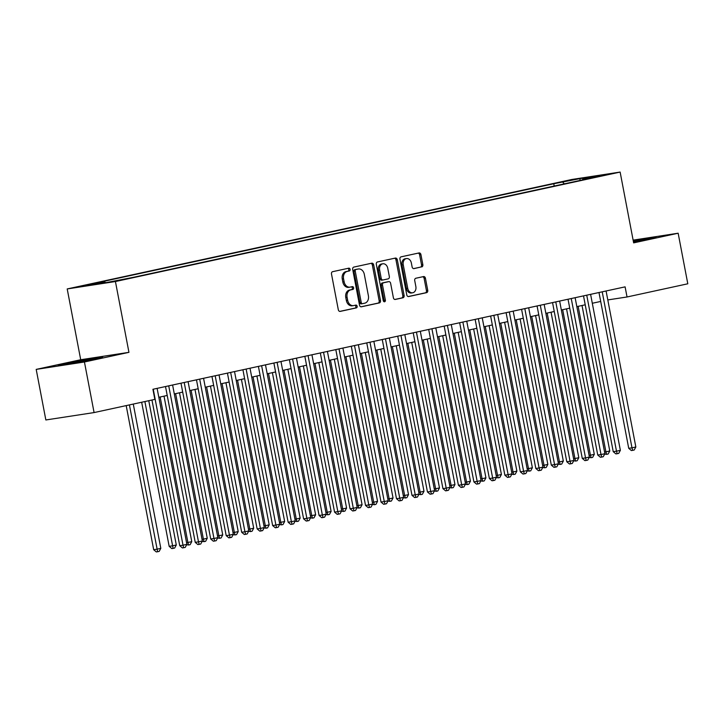 <?xml version="1.0" encoding="UTF-8"?>
<svg xmlns="http://www.w3.org/2000/svg" width="724" height="724" viewBox="0 0 724 724"><rect width="100%" height="100%" fill="white"/><g stroke="black" fill="none" stroke-linecap="round" stroke-linejoin="round"><path stroke-width="1.09" d="M350.108 269.337A1.412 1.086 81.3 0 0 348.778 268.179L332.633 271.681A2.018 1.557 81.3 0 0 331.492 273.998L338.307 309.736A2.018 1.557 81.3 0 0 340.135 311.411A2.018 1.557 81.3 0 0 340.208 311.392L356.353 307.89A1.412 1.086 81.3 0 0 355.819 305.112L353.737 305.564A6.471 4.968 81.3 0 1 353.502 305.609A6.471 4.968 81.3 0 1 347.656 300.27L347.086 297.293A6.471 4.968 81.3 0 1 350.742 289.881L352.832 289.428A1.412 1.086 81.3 0 0 352.298 286.65L350.208 287.102A6.471 4.968 81.3 0 1 349.982 287.147A6.471 4.968 81.3 0 1 344.135 281.799L343.565 278.821A6.471 4.968 81.3 0 1 347.221 271.419L349.312 270.957A1.412 1.086 81.3 0 0 350.108 269.337M348.905 287.301A6.471 4.968 81.3 0 1 348.678 287.347A6.471 4.968 81.3 0 1 342.832 281.998L342.262 279.021A6.471 4.968 81.3 0 1 345.918 271.618L348 271.165A1.412 1.086 81.3 0 0 347.846 268.387M339.764 311.411L355.05 308.098A1.412 1.086 81.3 0 0 354.887 305.32M352.425 305.763A6.471 4.968 81.3 0 1 352.199 305.809A6.471 4.968 81.3 0 1 346.353 300.469L345.782 297.492A6.471 4.968 81.3 0 1 349.439 290.08L351.529 289.627A1.412 1.086 81.3 0 0 351.366 286.849M562.774 181.661L573.426 179.787L562.774 181.661M421.694 266.948A2.018 1.557 81.3 0 0 422.834 264.631L420.925 254.604A2.018 1.557 81.3 0 0 419.096 252.929A2.018 1.557 81.3 0 0 419.024 252.948L401.087 256.839A2.018 1.557 81.3 0 0 399.947 259.147L406.77 294.894A2.018 1.557 81.3 0 0 408.589 296.559A2.018 1.557 81.3 0 0 408.662 296.55L426.599 292.659A2.018 1.557 81.3 0 0 427.739 290.342L425.431 278.233A2.018 1.557 81.3 0 0 423.603 276.559A2.018 1.557 81.3 0 0 423.531 276.577L415.857 278.242A2.018 1.557 81.3 0 0 414.716 280.55L415.857 286.559A5.412 4.154 81.3 0 1 412.617 292.786A5.412 4.154 81.3 0 1 407.73 288.324L403.241 264.794A5.412 4.154 81.3 0 1 406.49 258.568A5.412 4.154 81.3 0 1 411.368 263.029L412.119 266.957A2.018 1.557 81.3 0 0 413.947 268.622A2.018 1.557 81.3 0 0 414.019 268.613L420.391 267.147A2.018 1.557 81.3 0 0 421.531 264.83L419.612 254.803A2.018 1.557 81.3 0 0 418.155 253.129M633.645 242.875L678.153 233.219L687.8 283.79L627.038 296.976L625.102 286.858L152.918 389.277L154.845 399.386L94.084 412.571L84.436 361.991L128.944 352.344L115.433 281.536L620.133 172.068L633.645 242.875M373.656 264.848A2.018 1.557 81.3 0 0 371.837 263.183A2.018 1.557 81.3 0 0 371.765 263.192L353.828 267.084A2.018 1.557 81.3 0 0 352.688 269.4L359.511 305.139A2.018 1.557 81.3 0 0 361.33 306.813A2.018 1.557 81.3 0 0 361.403 306.795L379.34 302.913A2.018 1.557 81.3 0 0 380.48 300.596L373.656 264.848L372.353 265.056A2.018 1.557 81.3 0 0 370.896 263.382M377.457 261.961L395.394 258.07A2.018 1.557 81.3 0 1 395.467 258.061A2.018 1.557 81.3 0 1 397.286 259.726L404.11 295.464A2.018 1.557 81.3 0 1 402.969 297.781L395.295 299.446A2.018 1.557 81.3 0 1 395.223 299.464A2.018 1.557 81.3 0 1 393.394 297.79L390.625 283.301A2.018 1.557 81.3 0 0 388.806 281.627A2.018 1.557 81.3 0 0 388.734 281.645L383.639 282.749A2.018 1.557 81.3 0 0 382.498 285.057L385.376 300.152A1.412 1.086 81.3 0 1 383.249 300.614L376.317 264.278A2.018 1.557 81.3 0 1 377.457 261.961M89.36 284.858L79.043 286.677L89.36 284.858M115.433 281.536L67.205 288.939L571.906 179.471L620.133 172.068M554.204 186.05L553.769 183.733L95.514 283.12L104.636 281.717L105.514 282.668M553.769 183.733L579.924 178.638L599.734 175.597L582.702 179.29L591.834 177.887L133.578 277.283L107.424 282.378L87.604 285.419L104.636 281.717M128.944 352.344L80.708 359.738L36.2 369.394L84.436 361.991M36.2 369.394L45.847 419.965L94.084 412.571M678.153 233.219L633.12 240.133M80.708 359.738L67.205 288.939M607.798 299.926L627.038 296.976M158.828 397.286L167.217 395.467M174.303 393.928L182.692 392.109M189.788 390.571L198.177 388.752M205.272 387.213L213.661 385.394M220.748 383.856L229.137 382.037M236.232 380.498L244.622 378.679M251.717 377.141L260.106 375.322M267.192 373.783L275.582 371.964M282.677 370.426L291.066 368.597M298.161 367.068L306.551 365.24M313.637 363.701L322.026 361.882M329.121 360.344L337.511 358.525M344.606 356.986L352.995 355.167M360.081 353.629L368.471 351.81M375.566 350.271L383.955 348.452M391.051 346.914L399.44 345.095M406.526 343.556L414.915 341.737M422.011 340.199L430.4 338.38M437.495 336.841L445.884 335.022M452.971 333.483L461.36 331.664M468.455 330.126L476.844 328.307M483.94 326.768L492.329 324.949M499.415 323.411L507.814 321.592M514.9 320.053L523.289 318.234M530.384 316.696L538.774 314.877M545.86 313.338L554.258 311.519M561.344 309.981L569.734 308.162M576.829 306.623L585.218 304.804M592.304 303.266L600.703 301.446M582.702 179.29L582.44 179.923M564.304 183.86L562.892 182.33M579.924 178.638L580.042 180.448M94.971 359.104L102.645 356.977L88.12 359.204L58.237 365.683L94.971 359.104M633.473 241.988L656.116 236.929L633.247 240.793M66.002 364.018L65.92 363.557M360.968 306.813L378.037 303.112A2.018 1.557 81.3 0 0 379.177 300.795L372.353 265.056M356.036 269.5A1.412 1.086 81.3 0 0 355.231 271.12L361.222 302.496A1.412 1.086 81.3 0 0 362.543 303.655L364.751 303.175A6.471 4.968 81.3 0 0 368.398 295.772L364.308 274.324A6.471 4.968 81.3 0 0 358.461 268.984A6.471 4.968 81.3 0 0 358.235 269.02L354.724 269.699A1.412 1.086 81.3 0 0 353.927 271.319L355.231 271.12M362.443 303.673L361.24 303.854A1.412 1.086 81.3 0 1 359.918 302.695L353.927 271.319M357.394 269.156A6.471 4.968 81.3 0 0 357.158 269.183A6.471 4.968 81.3 0 0 356.932 269.228L358.235 269.02M354.724 269.699L356.932 269.228M394.852 299.464L401.666 297.98A2.018 1.557 81.3 0 0 402.806 295.673L395.983 259.925A2.018 1.557 81.3 0 0 394.526 258.26M387.575 281.817A2.018 1.557 81.3 0 0 387.503 281.826A2.018 1.557 81.3 0 0 387.431 281.844L382.335 282.948A2.018 1.557 81.3 0 0 381.195 285.256L384.073 300.351L385.376 300.152M383.838 301.591A1.412 1.086 81.3 0 0 384.073 300.351M387.756 268.26A5.412 4.154 81.3 0 0 382.878 263.789A5.412 4.154 81.3 0 0 379.629 270.016L381.213 278.306A2.018 1.557 81.3 0 0 383.041 279.98A2.018 1.557 81.3 0 0 383.114 279.962L388.2 278.858A2.018 1.557 81.3 0 0 389.34 276.55L387.756 268.26M382.878 263.789L381.575 263.988A5.412 4.154 81.3 0 0 378.326 270.215L379.629 270.016M382.969 279.989L381.81 280.161A2.018 1.557 81.3 0 1 381.738 280.179A2.018 1.557 81.3 0 1 379.91 278.505L378.326 270.215M413.576 268.622L420.391 267.147M406.49 258.568L405.187 258.767A5.412 4.154 81.3 0 0 401.938 264.993L403.241 264.794M412.617 292.786L411.313 292.994A5.412 4.154 81.3 0 1 406.426 288.523L401.938 264.993M408.227 296.559L425.296 292.858A2.018 1.557 81.3 0 0 426.436 290.541L424.128 278.432A2.018 1.557 81.3 0 0 422.662 276.758M126.193 405.603L153.678 549.706L156.936 549.199L160.809 548.358L133.279 404.064M129.415 404.906L157.624 551.733L156.321 551.932L153.678 549.706M160.809 548.358L159.171 551.389L157.624 551.733M151.959 400.01L179.751 545.697L183.009 545.199L153.253 389.204M186.882 544.358L185.244 547.389L183.697 547.724L183.009 545.199L186.882 544.358L157.117 388.363M183.697 547.724L182.394 547.932L179.751 545.697M92.989 359.484L86.346 360.253L67.45 364.272M62.146 365.086L99.034 357.973M646.46 239.445L633.364 241.4M633.328 241.219L652.496 237.934M141.669 402.245L169.163 546.339L172.421 545.842L176.294 545L148.764 400.707M144.891 401.548L173.108 548.376L171.805 548.575L169.163 546.339M176.294 545L174.656 548.032L173.108 548.376M160.149 396.996L187.905 542.484L191.77 541.643L164.022 396.155M186.566 542.692L187.905 542.484L188.584 545.018L186.692 544.71M191.77 541.643L190.131 544.674L188.584 545.018M175.633 393.639L203.381 539.127L207.254 538.285L179.498 392.797M202.041 539.335L203.381 539.127L204.068 541.652L202.168 541.353M207.254 538.285L205.616 541.317L204.068 541.652M191.109 390.281L218.865 535.769L222.739 534.927L194.982 389.44M217.526 535.977L218.865 535.769L219.553 538.294L217.653 537.995M222.739 534.927L221.101 537.959L219.553 538.294M165.515 386.544L195.236 542.339L198.494 541.842L168.728 385.847M202.358 541L200.72 544.032L199.172 544.367L198.494 541.842L202.358 541L172.602 385.005M199.172 544.367L197.869 544.575L195.236 542.339M180.991 383.186L210.711 538.982L213.969 538.484L184.213 382.48M217.843 537.642L216.205 540.674L214.657 541.009L213.969 538.484L217.843 537.642L188.086 381.648M214.657 541.009L213.354 541.208L210.711 538.982M196.476 379.829L226.196 535.624L229.454 535.126L199.697 379.123M233.327 534.285L231.689 537.317L230.142 537.651L229.454 535.126L233.327 534.285L203.562 378.29M230.142 537.651L228.838 537.851L226.196 535.624M211.96 376.471L241.68 532.267L244.938 531.769L215.182 375.765M248.803 530.927L247.174 533.959L245.617 534.294L244.938 531.769L248.803 530.927L219.046 374.932M245.617 534.294L244.314 534.493L241.68 532.267M206.593 386.924L234.35 532.411L238.214 531.57L210.467 386.082M233.01 532.62L234.35 532.411L235.029 534.936L233.137 534.638M238.214 531.57L236.576 534.602L235.029 534.936M227.436 373.113L257.156 528.909L260.414 528.411L230.657 372.408M264.287 527.57L262.649 530.601L261.102 530.936L260.414 528.411L264.287 527.57L234.531 371.575M261.102 530.936L259.798 531.135L257.156 528.909M222.078 383.566L249.825 529.054L253.699 528.212L225.942 382.724M248.486 529.262L249.825 529.054L250.513 531.579L248.613 531.28M253.699 528.212L252.061 531.244L250.513 531.579M242.92 369.756L272.64 525.552L275.898 525.054L246.142 369.05M279.772 524.212L278.134 527.244L276.586 527.579L275.898 525.054L279.772 524.212L250.015 368.217M276.586 527.579L275.283 527.778L272.64 525.552M237.553 380.209L265.31 525.696L269.183 524.855L241.427 379.367M263.97 525.905L265.31 525.696L265.998 528.221L264.097 527.923M269.183 524.855L267.545 527.886L265.998 528.221M258.405 366.389L288.125 522.194L291.383 521.696L261.626 365.692M295.247 520.855L293.618 523.886L292.062 524.221L291.383 521.696L295.247 520.855L265.491 364.86M292.062 524.221L290.758 524.42L288.125 522.194M253.038 376.851L280.794 522.339L284.659 521.497L256.911 376.009M279.455 522.547L280.794 522.339L281.473 524.864L279.582 524.565M284.659 521.497L283.021 524.529L281.473 524.864M273.88 363.032L303.6 518.837L306.858 518.339L277.102 362.335M310.732 517.497L309.094 520.529L307.546 520.864L306.858 518.339L310.732 517.497L280.975 361.502M307.546 520.864L306.243 521.063L303.6 518.837M268.523 373.493L296.27 518.981L300.143 518.14L272.387 372.652M294.93 519.189L296.27 518.981L296.958 521.506L295.057 521.208M300.143 518.14L298.505 521.171L296.958 521.506M289.365 359.674L319.085 515.479L322.343 514.981L292.587 358.977M326.216 514.14L324.578 517.171L323.031 517.506L322.343 514.981L326.216 514.14L296.46 358.136M323.031 517.506L321.728 517.705L319.085 515.479M283.998 370.136L311.754 515.624L315.628 514.782L287.871 369.294M310.415 515.832L311.754 515.624L312.442 518.149L310.542 517.85M315.628 514.782L313.99 517.814L312.442 518.149M304.849 356.317L334.569 512.121L337.827 511.624L308.071 355.62M341.692 510.782L340.063 513.814L338.506 514.149L337.827 511.624L341.692 510.782L311.935 354.778M338.506 514.149L337.203 514.348L334.569 512.121M299.483 366.778L327.239 512.266L331.103 511.425L303.356 365.937M325.9 512.474L327.239 512.266L327.918 514.791L326.026 514.493M331.103 511.425L329.465 514.456L327.918 514.791M320.325 352.959L350.045 508.764L353.303 508.266L323.547 352.262M357.176 507.424L355.538 510.456L353.991 510.791L353.303 508.266L357.176 507.424L327.42 351.421M353.991 510.791L352.688 510.99L350.045 508.764M314.967 363.421L342.714 508.909L346.588 508.067L318.832 362.579M341.375 509.117L342.714 508.909L343.402 511.434L341.502 511.135M346.588 508.067L344.95 511.099L343.402 511.434M335.809 349.602L365.529 505.406L368.788 504.909L339.031 348.905M372.661 504.067L371.023 507.099L369.475 507.434L368.788 504.909L372.661 504.067L342.904 348.063M369.475 507.434L368.172 507.633L365.529 505.406M351.294 346.244L381.014 502.049L384.272 501.551L354.516 345.547M388.136 500.709L386.507 503.741L384.96 504.076L384.272 501.551L388.136 500.709L358.38 344.705M384.96 504.076L383.648 504.275L381.014 502.049M366.769 342.886L396.49 498.691L399.748 498.193L369.991 342.19M403.621 497.352L401.983 500.384L400.435 500.718L399.748 498.193L403.621 497.352L373.865 341.348M400.435 500.718L399.132 500.918L396.49 498.691M330.443 360.063L358.199 505.551L362.072 504.709L334.316 359.222M356.86 505.759L358.199 505.551L358.887 508.076L356.986 507.777M362.072 504.709L360.434 507.741L358.887 508.076M345.927 356.706L373.684 502.194L377.548 501.352L349.801 355.864M372.344 502.393L373.684 502.194L374.362 504.719L372.471 504.42M377.548 501.352L375.91 504.384L374.362 504.719M361.412 353.348L389.159 498.836L393.032 497.994L365.276 352.507M387.82 499.035L389.159 498.836L389.847 501.361L387.946 501.062M393.032 497.994L391.394 501.026L389.847 501.361M382.254 339.529L411.974 495.334L415.232 494.836L385.476 338.832M419.106 493.994L417.467 497.026L415.92 497.361L415.232 494.836L419.106 493.994L389.349 337.99M415.92 497.361L414.617 497.56L411.974 495.334M376.887 349.991L404.644 495.478L408.517 494.637L380.761 349.149M403.304 495.678L404.644 495.478L405.331 498.003L403.431 497.705M408.517 494.637L406.879 497.669L405.331 498.003M397.738 336.171L427.459 491.976L430.717 491.478L400.96 335.474M434.59 490.637L432.952 493.668L431.404 494.003L430.717 491.478L434.59 490.637L404.825 334.633M431.404 494.003L430.101 494.202L427.459 491.976M392.372 346.633L420.128 492.121L423.993 491.279L396.245 345.791M418.789 492.32L420.128 492.121L420.807 494.646L418.915 494.347M423.993 491.279L422.354 494.311L420.807 494.646M413.214 332.814L442.934 488.619L446.201 488.121L416.436 332.117M450.066 487.279L448.428 490.311L446.88 490.646L446.201 488.121L450.066 487.279L420.309 331.275M446.88 490.646L445.577 490.845L442.934 488.619M407.856 343.276L435.604 488.763L439.477 487.922L411.721 342.434M434.264 488.962L435.604 488.763L436.291 491.288L434.391 490.99M439.477 487.922L437.839 490.953L436.291 491.288M428.699 329.456L458.419 485.261L461.677 484.763L431.92 328.759M465.55 483.922L463.912 486.953L462.365 487.288L461.677 484.763L465.55 483.922L435.794 327.918M462.365 487.288L461.061 487.487L458.419 485.261M423.332 339.918L451.088 485.406L454.962 484.564L427.205 339.076M449.749 485.605L451.088 485.406L451.776 487.931L449.876 487.632M454.962 484.564L453.324 487.596L451.776 487.931M444.183 326.099L473.903 481.903L477.161 481.397L447.405 325.402M481.035 480.564L479.397 483.596L477.849 483.931L477.161 481.397L481.035 480.564L451.269 324.56M477.849 483.931L476.546 484.13L473.903 481.903M438.816 336.551L466.573 482.048L470.437 481.207L442.69 335.719M465.233 482.247L466.573 482.048L467.251 484.573L465.36 484.275M470.437 481.207L468.799 484.238L467.251 484.573M459.659 322.741L489.379 478.546L492.646 478.039L462.88 322.044M496.51 477.206L494.872 480.238L493.325 480.573L492.646 478.039L496.51 477.206L466.754 321.203M493.325 480.573L492.021 480.772L489.379 478.546M454.301 333.194L482.048 478.691L485.922 477.849L458.165 332.361M480.709 478.89L482.048 478.691L482.736 481.216L480.836 480.917M485.922 477.849L484.284 480.881L482.736 481.216M475.143 319.384L504.863 475.188L508.121 474.682L478.365 318.687M511.995 473.849L510.357 476.881L508.809 477.216L508.121 474.682L511.995 473.849L482.238 317.845M508.809 477.216L507.506 477.415L504.863 475.188M469.776 329.836L497.533 475.324L501.406 474.491L473.65 329.004M496.193 475.532L497.533 475.324L498.221 477.858L496.32 477.559M501.406 474.491L499.768 477.523L498.221 477.858M490.628 316.026L520.348 471.831L523.606 471.324L493.849 315.329M527.479 470.491L525.841 473.523L524.294 473.858L523.606 471.324L527.479 470.491L497.714 314.488M524.294 473.858L522.99 474.057L520.348 471.831M485.261 326.479L513.017 471.967L516.882 471.134L489.134 325.646M511.678 472.175L513.017 471.967L513.696 474.501L511.805 474.202M516.882 471.134L515.244 474.166L513.696 474.501M500.746 323.121L528.493 468.609L532.366 467.776L504.61 322.289M527.153 468.817L528.493 468.609L529.181 471.143L527.289 470.844M532.366 467.776L530.728 470.808L529.181 471.143M516.221 319.764L543.977 465.251L547.851 464.419L520.094 318.931M542.638 465.46L543.977 465.251L544.665 467.785L542.765 467.487M547.851 464.419L546.213 467.451L544.665 467.785M506.103 312.668L535.823 468.473L539.09 467.966L509.325 311.972M542.955 467.134L541.317 470.166L539.769 470.5L539.09 467.966L542.955 467.134L513.198 311.13M539.769 470.5L538.466 470.7L535.823 468.473M521.588 309.311L551.308 465.116L554.566 464.609L524.809 308.614M558.439 463.776L556.801 466.808L555.254 467.143L554.566 464.609L558.439 463.776L528.683 307.772M555.254 467.143L553.951 467.342L551.308 465.116M537.072 305.953L566.792 461.758L570.05 461.251L540.294 305.257M573.924 460.419L572.286 463.451L570.738 463.785L570.05 461.251L573.924 460.419L544.158 304.415M570.738 463.785L569.435 463.984L566.792 461.758M531.706 316.406L559.462 461.894L563.326 461.061L535.579 315.574M558.123 462.102L559.462 461.894L560.141 464.428L558.249 464.129M563.326 461.061L561.688 464.093L560.141 464.428M552.548 302.596L582.268 458.392L585.535 457.894L555.77 301.899M589.399 457.052L587.761 460.084L586.214 460.428L585.535 457.894L589.399 457.052L559.643 301.057M586.214 460.428L584.911 460.627L582.268 458.392M547.19 313.049L574.937 458.536L578.811 457.704L551.054 312.207M573.598 458.745L574.937 458.536L575.625 461.07L573.734 460.763M578.811 457.704L577.173 460.736L575.625 461.07M568.032 299.238L597.753 455.034L601.011 454.536L571.254 298.541M604.884 453.695L603.246 456.726L601.698 457.07L601.011 454.536L604.884 453.695L575.128 297.7M601.698 457.07L600.395 457.269L597.753 455.034M562.666 309.691L590.422 455.179L594.295 454.346L566.539 308.849M589.083 455.387L590.422 455.179L591.11 457.713L589.209 457.405M594.295 454.346L592.657 457.378L591.11 457.713M583.517 295.881L613.237 451.676L616.495 451.179L586.739 295.184M620.368 450.337L618.73 453.369L617.183 453.713L616.495 451.179L620.368 450.337L590.603 294.342M617.183 453.713L615.88 453.912L613.237 451.676M578.15 306.333L605.907 451.821L609.771 450.98L582.024 305.492M604.567 452.029L605.907 451.821L606.585 454.355L604.694 454.048M609.771 450.98L608.142 454.011L606.585 454.355M598.992 292.523L628.722 448.319L631.98 447.821L602.214 291.826M635.844 446.979L634.206 450.011L632.658 450.346L631.98 447.821L635.844 446.979L606.088 290.985M632.658 450.346L631.355 450.554L628.722 448.319M345.918 271.618L347.221 271.419M342.262 279.021L343.565 278.821M342.832 281.998L344.135 281.799M351.529 289.627L352.832 289.428M349.439 290.08L350.742 289.881M345.782 297.492L347.086 297.293M346.353 300.469L347.656 300.27M355.05 308.098L356.353 307.89M348 271.165L349.312 270.957M379.177 300.795L380.48 300.596M378.037 303.112L379.34 302.913M359.918 302.695L361.222 302.496M395.983 259.925L397.286 259.726M402.806 295.673L404.11 295.464M401.666 297.98L402.969 297.781M387.431 281.844L388.734 281.645M382.335 282.948L383.639 282.749M381.195 285.256L382.498 285.057M379.91 278.505L381.213 278.306M406.426 288.523L407.73 288.324M424.128 278.432L425.431 278.233M426.436 290.541L427.739 290.342M425.296 292.858L426.599 292.659M419.612 254.803L420.925 254.604M421.531 264.83L422.834 264.631M348.678 287.347L349.982 287.147M352.199 305.809L353.502 305.609M361.195 303.863L362.498 303.664M357.158 269.183L358.461 268.984M387.503 281.826L388.806 281.627M381.738 280.179L383.041 279.98"/></g></svg>

